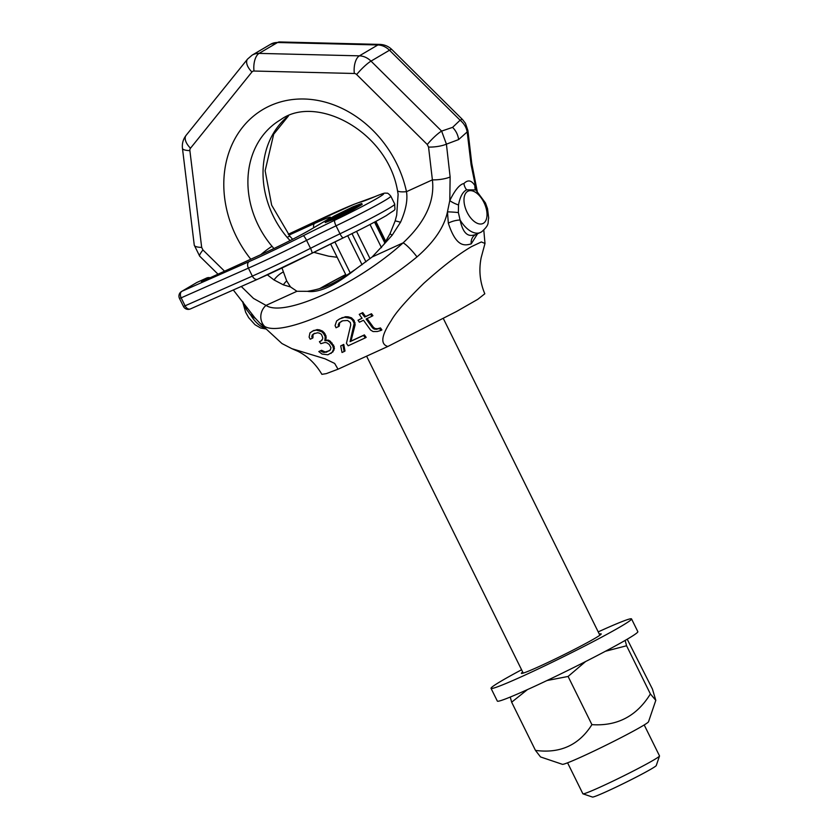 <?xml version="1.0" encoding="UTF-8"?>
<svg xmlns="http://www.w3.org/2000/svg" width="839" height="839" viewBox="0 0 839 839"><rect width="100%" height="100%" fill="white"/><g stroke="black" fill="none" stroke-linecap="round" stroke-linejoin="round"><path stroke-width="1.26" d="M476.405 190.621L471.078 164.654L467.176 131.922L458.629 139.578A17.808 14.903 -120.5 0 0 452.588 127.36L460.118 120.208L389.485 50.235A17.808 14.903 -120.5 0 0 377.875 44.96L277.552 42.506A17.808 14.903 -120.5 0 0 270.598 44.268L252.12 55.154A17.808 14.903 -120.5 0 1 259.062 53.392A14.242 6.922 91.4 0 0 254.007 71.032A3.566 2.978 -120.5 0 0 251.931 71.986L190.495 148.209A3.566 2.978 -120.5 0 0 189.876 150.611L201.675 247.411L202.944 249.97L224.548 271.196M452.588 127.36L441.629 131.094L371.006 61.121A17.808 14.903 -120.5 0 0 359.386 55.846L377.875 44.96A14.242 6.922 -88.6 0 1 379.889 44.404L279.565 41.95L270.598 44.268M471.078 164.654A14.242 3.639 -6.7 0 0 471.749 163.353L467.91 130.569A14.242 3.639 -6.7 0 1 467.176 131.922C466.337 127.318 463.988 123.417 460.118 120.208A14.242 2.349 -45.3 0 1 462.52 119.547L391.897 49.574C388.562 46.334 384.556 44.603 379.889 44.404M458.629 139.578L446.411 144.151L441.629 131.094A14.242 2.349 134.7 0 0 427.282 144.518L356.659 74.545A3.566 2.978 -120.5 0 0 354.331 73.486L254.007 71.032M477.527 233.808L471.245 243.866C464.701 245.691 456.343 247.62 448.33 223.195L447.46 211.858C444.345 226.918 434.183 241.936 416.983 256.912C363.612 300.981 282.984 337.76 264.621 326.402L260.08 323.361L281.967 343.55L291.888 348.678L324.976 358.777L334.656 363.423L338.023 369.202L387.849 346.476C380.172 344.231 381.284 335.621 391.205 320.645C395.526 312.811 406.401 300.362 423.821 283.288C442.877 266.236 458.786 253.997 471.57 246.593L481.345 241.957L484.994 243.457L481.177 257.615C478.681 270.022 479.887 282.072 484.806 293.776L477.748 299.345L456.479 311.521L387.849 346.476M329.696 350.639L325.165 351.95L321.536 350.283L318.81 351.583L322.05 354.068L327.902 354.782L332.181 352.286L333.586 349.076L332.695 345.574L329.465 341.809L327.588 340.686L324.85 340.603L325.175 336.565L323.476 333.419L321.652 331.625L316.261 330.115L313.115 330.849L309.969 332.863L309.109 337.089L310.178 339.208L312.035 338.421L312.139 335.149L313.713 333.817L317.635 332.758L319.544 333.209L321.421 334.331L322.732 337.645L322.627 338.987L320.959 341.012L319.397 341.683L320.823 343.654L325.102 342.427L327.021 342.889L329.245 344.504L330.954 347.64L330.409 349.821L326.497 352.17L323.151 352.307L320.613 350.817L318.81 351.583M321.851 340.477L319.397 341.683M312.035 338.421L312.937 337.876L313.041 334.614L314.615 333.293M330.965 353.46L333.964 350.073L334.226 346.717L330.346 341.284L328.469 340.173L325.742 340.078L326.056 336.04L324.357 332.894L322.533 331.111L319.481 329.863L317.152 329.591L312.328 331.195M344.147 351.531L345.018 351.006L343.759 344.399L340.707 345.899L342.018 352.485L344.147 351.531L342.889 344.913L340.707 345.899M338.295 326.738L338.841 323.204L342.711 320.771L347.598 320.477L350.324 322.491L350.765 324.924L346.434 343.308L348.185 345.783L365.269 337.886L363.507 335.422L350.073 341.651L354.194 323.319L352.569 320.131L350.66 318.39L344.651 317.247L339.543 318.956L336.628 320.949L335.076 325.584L336.03 327.766L339.166 326.224L339.722 322.69L341.704 321.127M365.269 337.886L366.161 337.362L364.388 334.897L350.954 341.127L355.149 324.745L354.163 320.603L351.551 317.866L348.175 316.817L345.532 316.723L339.543 318.956M380.979 330.44L379.532 328.489L376.47 329.287L374.142 329.077L372.537 327.86L366.119 319.03L371.992 316.23L370.544 314.268L364.692 317.058L361.84 313.136L359.239 314.363L362.081 318.296L357.991 320.225L359.407 322.197L363.507 320.267L370.618 330.094L373.093 331.552L377.361 331.51L380.979 330.44L381.902 329.895L380.466 327.934L377.382 328.752L375.054 328.542L373.449 327.325L367.021 318.495M362.029 318.222L357.991 320.225M371.992 316.23L372.915 315.684L371.467 313.734L365.594 316.534L362.742 312.601L359.239 314.363M475.849 234.532C471.015 235.99 463.946 237.898 460.097 220.007L458.367 212.571A10.687 0.745 -175.3 0 0 447.46 211.858L449.788 200.605L450.134 176.998L446.411 144.151A14.242 3.639 173.3 0 1 428.551 147.077L427.282 144.518M458.367 212.571L458.524 204.968A10.687 2.905 -158.4 0 1 449.788 200.605C454.969 190.013 459.678 184.328 463.946 183.521C467.921 179.473 471.591 180.228 474.968 185.776A10.687 8.589 -25.2 0 0 475.451 189.719M255.538 318.579L250.966 315.401L246.32 309.287L242.765 301.736M265.355 328.217A24.929 13.602 -114.5 0 1 250.966 315.401L252.004 314.185M471.749 163.353L477.223 191.323M448.33 223.195A10.687 3.776 167.1 0 1 460.097 220.007A24.929 13.602 65.5 0 0 480.422 232.497A24.929 13.602 65.5 0 0 481.114 232.13M450.134 176.998A14.242 3.639 173.3 0 1 432.389 179.861L428.551 147.077M416.983 256.912A14.242 2.276 -131 0 0 403.098 242.87C425.163 222.304 434.927 201.297 432.389 179.861L406.485 191.67A17.808 3.576 167.8 0 1 397.476 190.495C387.125 130.947 315.863 93.905 280.572 119.778A87.266 73.024 -120.5 0 0 272.046 246.32L273.923 248.554M264.621 326.402A14.242 13.256 -64.9 0 1 266.015 305.396C284.033 317.866 357.236 284.473 403.098 242.87L372.149 256.986L355.201 269.539C333.723 284.19 324.2 288.543 307.431 291.322L296.954 291.28L290.483 286.928L286.602 280.729M241.254 286.466L253.483 298.411L266.015 305.396L296.954 291.28M313.828 252.329L328.657 256.189L337.163 257.269M397.476 190.495L398.126 194.26L396.69 215.141L395.148 220.951L389.988 233.777L384 244.275L372.149 256.986M267.368 274.846L274.017 279.953L283.351 284.841A17.808 13.938 -57.3 0 1 286.686 280.897L281.988 267.998M338.023 369.202L326.308 373.628L321.882 374.341C315.789 363.969 307.808 356.292 297.939 351.31L291.888 348.678M292.654 239.283L290 236.399A17.808 1.951 139.8 0 0 287.169 237.406L290.105 240.583M260.751 254.678A17.808 1.951 -40.2 0 1 272.046 246.32M274.017 279.953A17.808 11.452 -42.4 0 1 283.183 272.025M283.351 284.841L290.483 286.928M384 244.275L392.17 235.203L400.528 222.251C405.856 210.201 407.838 200.007 406.485 191.67A105.074 87.917 -120.5 0 0 271.186 105.274A105.074 87.917 -120.5 0 0 250.798 259.22M307.431 291.322C318.694 293.126 334.614 285.858 355.201 269.539M400.528 222.251A17.808 0.808 -161.4 0 0 395.148 220.951M392.17 235.203L389.988 233.777M458.524 204.968C459.982 196.924 462.688 191.869 466.631 189.824A10.687 8.946 59.5 0 1 463.946 183.521M475.556 189.939L466.631 189.824M321.536 350.283L320.613 350.817M322.616 351.101L321.704 351.646M334.467 348.552L333.586 349.076M334.226 346.717L333.345 347.231M333.964 350.073L333.073 350.597M333.083 351.751L332.181 352.286M333.586 345.049L332.695 345.574M332.171 343.078L331.29 343.602M330.346 341.284L329.465 341.809M328.469 340.173L327.588 340.686M325.742 340.078L324.85 340.603M326.298 337.886L325.417 338.411M326.056 336.04L325.175 336.565M325.06 333.88L324.179 334.404M324.357 332.894L323.476 333.419M322.533 331.111L321.652 331.625M319.481 329.863L318.6 330.388M317.152 329.591L316.261 330.115M314.006 330.325L313.115 330.849M312.622 336.082L311.709 336.617M313.041 334.614L312.139 335.149M327.399 351.635L326.497 352.17M325.165 351.95L324.253 352.485M324.074 351.772L323.151 352.307M343.759 344.399L342.889 344.913M339.722 322.69L338.841 323.204M339.04 324.315L338.159 324.829M342.302 317.562L341.431 318.086M345.532 316.723L344.651 317.247M348.175 316.817L347.294 317.331M351.551 317.866L350.66 318.39M353.45 319.607L352.569 320.131M354.163 320.603L353.271 321.117M355.075 322.805L354.194 323.319M355.149 324.745L354.257 325.27M350.954 341.127L350.073 341.651M364.388 334.897L363.507 335.422M380.466 327.934L379.532 328.489M377.382 328.752L376.47 329.287M362.742 312.601L361.84 313.136M365.594 316.534L364.692 317.058M371.467 313.734L370.544 314.268M373.449 327.325L372.537 327.86M375.054 328.542L374.142 329.077M582.958 793.841A42.737 2.035 153.7 0 0 612.03 781.56A42.737 2.035 153.7 0 0 653.78 759.966A42.737 2.035 -26.3 0 0 659.506 756.002L656.276 765.525A35.616 1.699 -26.3 0 1 651.504 768.828A35.616 1.699 153.7 0 1 616.707 786.814A35.616 1.699 153.7 0 1 592.481 797.05L582.958 793.841A42.737 2.035 153.7 0 1 582.874 793.767L567.573 762.819M659.506 756.002A42.737 2.035 -26.3 0 0 659.506 755.897L644.205 724.948M330.597 243.992L346.171 275.496M334.887 241.905L350.199 272.864M347.703 235.717L362.049 264.746M351.992 233.62L365.94 261.852M356.544 231.365L370.041 258.674M370.03 224.485L381.504 247.694M374.54 222.115L384.839 242.964M374.802 221.968L385.038 242.66M375.62 221.538L385.604 241.737M375.893 221.391L385.793 241.422M190.589 308.836A5.338 3.576 -113.8 0 1 190.38 308.941A5.338 3.576 -113.8 0 1 185.094 305.805L183.437 306.424A5.338 5.338 0 0 0 190.38 308.941L257.636 279.24A5.338 3.576 -113.8 0 1 252.35 276.104L185.094 305.805L181.161 297.835L248.407 268.134A74.797 3.566 -26.3 0 0 306.571 240.342A74.797 3.566 153.7 0 1 336.051 225.817A49.868 2.381 -26.3 0 0 390.817 196.179C388.814 193.84 387.471 192.844 386.779 193.19C384.514 193.39 386.695 191.837 374.844 196.662L353.607 204.454L288.238 234.259M288.952 235.14L314.646 223.426A37.398 1.783 153.7 0 1 325.511 220.804L310.388 229.708A37.398 1.783 153.7 0 1 264.222 253.105L204.464 280.362L201.36 281.107L206.404 278.139L196.903 282.47L181.916 291.29A5.338 3.576 66.2 0 0 181.161 297.835L179.494 298.443L183.437 306.424M288.249 234.27L323.99 217.542A69.459 3.314 -26.3 0 1 360.309 202.147A80.145 3.828 153.7 0 0 374.561 196.798A44.519 2.129 -26.3 0 1 377.707 198.004A44.519 2.129 -26.3 0 1 334.771 220.227A80.145 3.828 153.7 0 0 303.183 235.78A69.459 3.314 -26.3 0 1 249.162 261.59L181.916 291.29A5.338 4.468 -120.5 0 0 181.57 291.479A5.338 5.338 0 0 0 179.494 298.443M209.519 278.045A5.338 4.468 59.5 0 0 206.404 278.139A5.338 2.916 -114.5 0 1 206.551 278.066L197.05 282.397A5.338 2.916 -114.5 0 0 196.903 282.47A5.338 4.468 -120.5 0 0 196.557 282.659L181.57 291.479M324.85 221.58L325.322 222.534L334.048 219.199L352.485 210.149L362.186 204.433L361.714 203.478L352.988 206.814L334.551 215.864L324.85 221.58L333.576 218.245L352.013 209.194L361.714 203.478M333.041 218.203L347.619 210.872L342.291 212.749L332.989 217.689M210.149 277.761A5.338 5.338 0 0 0 206.551 278.066A5.338 2.916 -114.5 0 1 206.939 277.94M196.557 282.659A5.338 5.338 0 0 1 197.05 282.397A5.338 2.916 -114.5 0 1 197.196 282.334M334.048 219.199L333.576 218.245M352.485 210.149L352.013 209.194M334.74 217.563L327.063 220.5L335.6 215.466L359.501 204.569L334.74 217.563M339.638 213.777L354.268 206.96L340.697 213.158L339.847 214.186M342.794 212.687L345.311 211.931L339.816 214.438L342.952 213.001M335.957 216.2L335.6 215.466M353.481 208.114L353.219 207.579M354.53 207.495L354.268 206.96M655.804 700.345L648.526 721.76A48.085 2.297 153.7 0 1 642.087 726.217A48.085 2.297 153.7 0 1 595.113 750.506A48.085 2.297 153.7 0 1 562.413 764.319L540.536 756.946L535.46 750.391C560.169 753.716 578.983 745.137 591.914 724.644C617.294 726.322 636.78 716.097 650.393 693.958L655.804 700.345L652.417 689.018L627.215 639.213M625.149 640.419L626.576 645.768L650.393 693.958M626.576 645.768L605.391 651.274M585.57 661.562L568.097 676.454L546.955 680.544M527.437 689.606L511.654 702.201L510.259 697.062M568.097 676.454L591.914 724.644M511.654 702.201L535.46 750.391M598.217 631.882A78.363 3.744 153.7 0 1 631.536 618.92A78.363 3.744 153.7 0 1 621.038 626.376A78.363 3.744 153.7 0 1 542.864 666.743A78.363 3.744 153.7 0 1 491.035 688.358A78.363 3.744 153.7 0 1 501.533 680.89A78.363 3.744 153.7 0 1 521.585 669.763M522.707 672.039A44.519 2.129 -26.3 0 0 521.376 673.36A44.519 2.129 -26.3 0 0 550.824 661.08A44.519 2.129 -26.3 0 0 595.239 638.154A44.519 2.129 -26.3 0 0 601.206 633.906A44.519 2.129 -26.3 0 0 599.34 634.169M631.536 618.92L637.839 631.673A78.363 3.744 153.7 0 1 627.341 639.14A78.363 3.744 153.7 0 1 549.167 679.496A78.363 3.744 153.7 0 1 497.349 701.11L491.035 688.358M279.565 41.95A14.242 6.922 -88.6 0 0 277.552 42.506L259.062 53.392L359.386 55.846A14.242 6.922 91.4 0 0 354.331 73.486M391.897 49.574A14.242 2.349 -45.3 0 0 389.485 50.235L371.006 61.121A14.242 2.349 134.7 0 0 356.659 74.545M243.205 303.173A10.687 7.95 152.7 0 0 243.3 302.439M246.32 309.287A10.687 4.457 138.8 0 0 247.033 307.483M471.245 243.866A10.687 8.946 59.5 0 1 475.157 234.889L481.576 231.889C490.364 224.076 487.302 223.006 488.697 218.119L487.522 208.691L485.456 202.954L476.122 190.39M218.004 274.175L199.682 256.178A14.242 2.381 -45.5 0 1 202.944 249.97M199.682 256.178L194.26 245.177A14.242 3.597 -6.9 0 0 201.675 247.411M288.291 115.992A87.266 73.024 -120.5 0 0 287.169 237.406M194.26 245.177L182.462 148.377C181.916 143.542 183.143 139.19 186.122 135.31L247.557 59.087A14.242 7.436 38.9 0 0 251.931 71.986M186.122 135.31A14.242 7.436 38.9 0 0 190.495 148.209M182.462 148.377A14.242 3.597 -6.9 0 0 189.876 150.611M483.39 223.279A17.808 9.711 65.5 0 0 483.914 202.388A17.808 9.711 65.5 0 0 467.627 191.386A17.808 9.711 -114.5 0 0 467.103 212.277A17.808 9.711 -114.5 0 0 483.39 223.279M319.575 288.626L345.699 274.552A69.459 3.314 -26.3 0 0 319.711 288.585M343.434 237.762A5.338 1.321 -115.6 0 1 343.382 237.804L311.898 253.305A5.338 1.017 -116.8 0 1 311.846 253.326A69.459 3.314 153.7 0 1 257.835 279.135A5.338 3.576 -113.8 0 1 257.636 279.24L311.898 253.305A5.338 1.017 -116.8 0 0 310.514 248.313A74.797 3.566 153.7 0 1 252.35 276.104L248.407 268.134A5.338 3.576 66.2 0 1 249.162 261.59M343.319 237.825A80.145 3.828 -26.3 0 0 311.94 253.284M334.771 220.227A5.338 1.321 64.4 0 0 336.051 225.817L339.994 233.787A5.338 1.321 -115.6 0 0 343.382 237.804C361.473 229.078 375.862 221.632 386.559 215.455C397.434 207.663 394.519 212.057 394.76 204.15A49.868 2.381 153.7 0 1 339.994 233.787A74.797 3.566 -26.3 0 0 310.514 248.313L306.571 240.342A5.338 1.017 63.2 0 0 303.183 235.78M314.646 223.426A5.338 2.916 65.5 0 0 313.765 227.694M325.511 220.804A5.338 4.468 -120.5 0 0 325.165 220.982L310.042 229.886C297.845 236.85 282.617 244.569 264.369 253.032L204.611 280.278A5.338 2.916 -114.5 0 1 204.768 280.226M204.464 280.362A5.338 2.916 -114.5 0 1 204.611 280.278L201.433 281.684M201.36 281.107A5.338 4.468 59.5 0 1 203.489 280.792M360.309 202.147A5.338 5.202 -104.4 0 1 361.347 201.759M484.994 243.457L483.799 230.222M266.225 329.014L260.677 328.018L255.025 324.735L248.68 317.677L245.691 312.349L242.513 301.4M260.08 323.361L254.867 317.782L233.305 289.979M467.91 130.569L465.435 123.291L462.52 119.547M288.48 115.918L273.692 134.198L265.134 170.747L271.658 205.177L290 236.399M247.557 59.087L252.12 55.154M443.349 318.547L599.864 635.228M366.716 356.418L523.232 673.109M328.71 218.822L325.165 220.982M394.76 204.15L390.817 196.179"/></g></svg>
